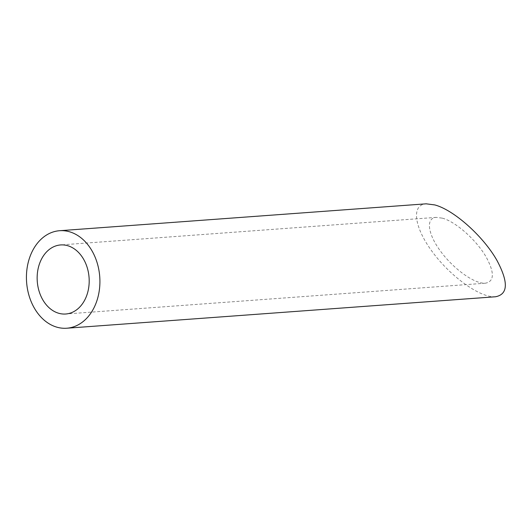 <?xml version="1.0" encoding="UTF-8"?>
<svg xmlns="http://www.w3.org/2000/svg" width="532" height="532" viewBox="0 0 532 532"><rect width="100%" height="100%" fill="white"/><g stroke="black" fill="none" stroke-linecap="round" stroke-linejoin="round"><path stroke-width="0.4" stroke-dasharray="2.66 2" d="M442.365 218.16C455.871 221.691 476.891 240.477 486.467 257.574C494.654 272.963 494.288 281.508 485.37 283.21C474.83 284.121 453.996 269.372 440.935 251.749C427.708 234.147 425.514 218.027 436.247 217.375L442.365 218.16M495.485 296.763C480.609 298.053 451.189 277.225 432.749 252.354C414.082 227.497 410.983 204.74 426.132 203.823M436.247 217.375L60.635 244.939M485.37 283.21L65.702 314.006"/><path stroke-width="0.8" d="M88.824 286.748A34.627 25.975 -94.2 0 0 60.635 244.939A34.627 25.975 -94.2 0 0 37.267 281.368A34.627 25.975 -94.2 0 0 65.702 314.006A34.627 25.975 -94.2 0 0 88.824 286.748M99.391 289.747A48.884 36.668 -94.2 0 0 59.591 230.715A48.884 36.668 -94.2 0 0 26.6 282.153A48.884 36.668 -94.2 0 0 66.746 328.224A48.884 36.668 -94.2 0 0 99.391 289.747M59.591 230.715L426.132 203.823L434.77 204.926C453.836 209.907 483.515 236.434 497.028 260.567C508.592 282.299 508.073 294.362 495.485 296.763L66.746 328.224"/></g></svg>
